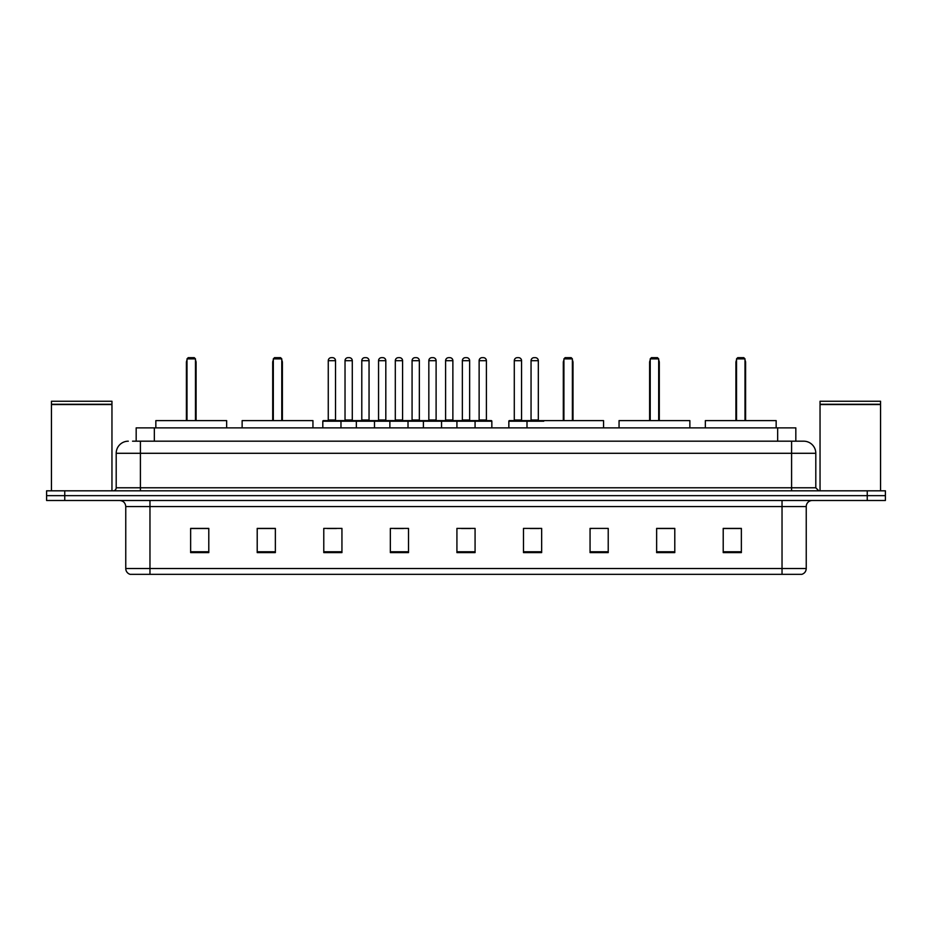 <?xml version="1.0" encoding="UTF-8"?>
<svg xmlns="http://www.w3.org/2000/svg" width="932" height="932" viewBox="0 0 932 932"><rect width="100%" height="100%" fill="white"/><g stroke="black" fill="none" stroke-linecap="round" stroke-linejoin="round"><path stroke-width="1.4" d="M132.542 441.185L140.406 441.185L132.542 441.185L136.177 441.185L136.177 427.87L795.823 427.87L795.823 441.185M128.301 441.185A12.104 12.104 0 0 0 116.197 453.29L116.197 487.786A3.029 3.029 0 0 1 113.168 490.815M815.803 453.29L140.406 453.29L140.406 441.185L803.699 441.185A12.104 12.104 0 0 1 815.803 453.29L815.803 487.786L818.832 490.815M64.751 490.815L46.6 490.815L46.6 495.649L64.751 495.649L46.6 495.649L46.6 500.496L64.751 500.496L64.751 495.649L867.249 495.649L64.751 495.649L64.751 490.815L867.249 490.815L867.249 495.649L885.4 495.649L867.249 495.649L867.249 500.496L64.751 500.496M885.4 490.815L885.4 495.649L885.4 490.815L867.249 490.815M803.512 441.185L799.458 441.185M801.578 574.333L130.422 574.333M130.119 574.333A6.046 6.046 0 0 1 125.762 568.52L149.97 568.52L149.97 574.333L782.03 574.333L782.03 568.52L806.238 568.52L806.238 506.554A6.046 6.046 0 0 1 812.296 500.496M125.762 568.52L125.762 506.554C125.401 502.872 123.385 500.857 119.704 500.496M741.359 552.606L741.359 528.397L723.209 528.397L723.209 552.606L741.359 552.606M674.791 552.606L674.791 528.397L656.641 528.397L656.641 552.606L674.791 552.606M608.223 552.606L608.223 528.397L590.061 528.397L590.061 552.606L608.223 552.606M541.655 552.606L541.655 528.397L523.493 528.397L523.493 552.606L541.655 552.606M208.791 552.606L208.791 528.397L190.641 528.397L190.641 552.606L208.791 552.606M275.359 552.606L275.359 528.397L257.209 528.397L257.209 552.606L275.359 552.606M341.939 552.606L341.939 528.397L323.777 528.397L323.777 552.606L341.939 552.606M408.507 552.606L408.507 528.397L390.345 528.397L390.345 552.606L408.507 552.606M475.075 552.606L475.075 528.397L456.925 528.397L456.925 552.606L475.075 552.606M885.4 500.496L885.4 495.649L885.4 500.496L867.249 500.496M782.03 574.333L801.404 574.333M590.061 528.514L591.459 528.514M394.411 528.514L403.486 528.514M327.353 528.514L336.429 528.514M530.145 528.514L539.232 528.514M461.457 528.514L470.543 528.514M275.359 528.514L257.209 528.514M208.791 528.514L190.641 528.514M674.791 528.514L656.641 528.514M741.359 528.514L723.209 528.514M51.446 404.57L111.956 404.57L51.446 404.57L51.446 490.815M111.956 404.57L111.956 490.815M111.654 404.267L51.749 404.267M111.956 403.964L111.956 401.249L51.446 401.249L51.446 403.964M226.651 427.87L226.651 420.612L155.842 420.612L155.842 427.87M187.006 358.878L188.217 357.667L194.264 357.667L195.475 358.878L187.006 358.878L187.006 420.612M195.475 358.878L195.475 420.612M196.081 420.612L196.081 362.513A4.846 4.846 0 0 0 195.475 360.171M186.4 420.612L186.4 362.513L187.006 362.513M820.043 404.57L880.554 404.57L820.043 404.57L820.043 490.815M880.554 404.57L880.554 490.815M880.251 404.267L820.346 404.267M880.554 403.964L880.554 401.249L820.043 401.249L820.043 403.964M312.942 427.87L312.942 420.612L242.134 420.612L242.134 427.87M273.309 358.878L274.521 357.667L280.567 357.667L281.779 358.878L273.309 358.878L273.309 420.612M281.779 358.878L281.779 420.612M282.384 420.612L282.384 362.513A4.846 4.846 0 0 0 281.779 360.171M272.703 420.612L272.703 362.513L273.309 362.513M603.563 427.87L603.563 420.612L532.755 420.612M563.918 358.878L565.13 357.667L571.188 357.667L572.388 358.878L563.918 358.878L563.918 420.612M572.388 358.878L572.388 420.612M572.994 420.612L572.994 362.513A4.846 4.846 0 0 0 572.388 360.171M563.312 420.612L563.312 362.513L563.918 362.513M689.866 427.87L689.866 420.612L619.058 420.612L619.058 427.87M650.221 358.878L651.433 357.667L657.479 357.667L658.691 358.878L650.221 358.878L650.221 420.612M658.691 358.878L658.691 420.612M659.297 420.612L659.297 362.513A4.846 4.846 0 0 0 658.691 360.171M649.616 420.612L649.616 362.513L650.221 362.513M776.158 427.87L776.158 420.612L705.349 420.612L705.349 427.87M736.525 358.878L737.736 357.667L743.783 357.667L744.994 358.878L736.525 358.878L736.525 420.612M744.994 358.878L744.994 420.612M745.6 420.612L745.6 362.513A4.846 4.846 0 0 0 744.994 360.171M735.919 420.612L735.919 362.513L736.525 362.513M474.295 420.612L491.234 420.612A0.606 0.606 0 0 1 491.84 421.217L322.81 421.217A0.606 0.606 0 0 1 323.416 420.612L340.366 420.612L323.416 420.612M340.972 427.87L340.972 421.217A0.606 0.606 0 0 0 340.366 420.612M335.52 360.696L328.262 360.696A3.029 3.029 0 0 1 331.279 357.667L332.491 357.667A3.029 3.029 0 0 1 335.52 360.696L335.52 420.006A0.606 0.606 0 0 0 336.126 420.612M328.262 360.696L328.262 420.006A0.606 0.606 0 0 1 327.656 420.612M322.81 421.217L322.81 427.87M356.339 427.87L356.339 421.217A0.606 0.606 0 0 1 356.944 420.612L373.895 420.612L356.944 420.612M374.489 427.87L374.489 421.217A0.606 0.606 0 0 0 373.895 420.612M369.049 360.696L361.791 360.696A3.029 3.029 0 0 1 364.808 357.667L366.02 357.667A3.029 3.029 0 0 1 369.049 360.696L369.049 420.006A0.606 0.606 0 0 0 369.655 420.612M361.791 360.696L361.791 420.006A0.606 0.606 0 0 1 361.185 420.612M389.867 427.87L389.867 421.217A0.606 0.606 0 0 1 390.473 420.612L407.412 420.612L390.473 420.612M408.018 427.87L408.018 421.217A0.606 0.606 0 0 0 407.412 420.612M402.577 360.696L395.308 360.696A3.029 3.029 0 0 1 398.337 357.667L399.548 357.667A3.029 3.029 0 0 1 402.577 360.696L402.577 420.006A0.606 0.606 0 0 0 403.183 420.612M395.308 360.696L395.308 420.006A0.606 0.606 0 0 1 394.714 420.612M423.396 427.87L423.396 421.217A0.606 0.606 0 0 1 424.002 420.612L440.941 420.612L424.002 420.612M441.547 427.87L441.547 421.217A0.606 0.606 0 0 0 440.941 420.612M436.106 360.696L428.837 360.696A3.029 3.029 0 0 1 431.865 357.667L433.077 357.667A3.029 3.029 0 0 1 436.106 360.696L436.106 420.006A0.606 0.606 0 0 0 436.712 420.612M428.837 360.696L428.837 420.006A0.606 0.606 0 0 1 428.231 420.612M456.925 427.87L456.925 421.217A0.606 0.606 0 0 1 457.53 420.612L474.47 420.612L457.53 420.612M475.075 427.87L475.075 421.217A0.606 0.606 0 0 0 474.47 420.612M469.635 360.696L462.365 360.696A3.029 3.029 0 0 1 465.394 357.667L466.606 357.667A3.029 3.029 0 0 1 469.635 360.696L469.635 420.006A0.606 0.606 0 0 0 470.241 420.612M462.365 360.696L462.365 420.006A0.606 0.606 0 0 1 461.759 420.612M543.764 421.217L508.849 421.217A0.606 0.606 0 0 1 509.455 420.612L526.394 420.612L509.455 420.612M526.999 427.87L526.999 421.217A0.606 0.606 0 0 0 526.394 420.612M521.559 360.696L514.289 360.696A3.029 3.029 0 0 1 517.318 357.667L518.53 357.667A3.029 3.029 0 0 1 521.559 360.696L521.559 420.006A0.606 0.606 0 0 0 522.165 420.612M514.289 360.696L514.289 420.006A0.606 0.606 0 0 1 513.695 420.612M508.849 421.217L508.849 427.87M357.131 420.612L340.18 420.612M345.026 360.696A3.029 3.029 0 0 1 348.044 357.667L349.255 357.667A3.029 3.029 0 0 1 352.284 360.696L345.026 360.696L345.026 420.006A0.606 0.606 0 0 1 344.421 420.612M352.284 360.696L352.284 420.006A0.606 0.606 0 0 0 352.89 420.612M390.648 420.612L373.709 420.612M378.555 360.696A3.029 3.029 0 0 1 381.572 357.667L382.784 357.667A3.029 3.029 0 0 1 385.813 360.696L378.555 360.696L378.555 420.006A0.606 0.606 0 0 1 377.949 420.612M385.813 360.696L385.813 420.006A0.606 0.606 0 0 0 386.419 420.612M424.177 420.612L407.237 420.612M412.072 360.696A3.029 3.029 0 0 1 415.101 357.667L416.313 357.667A3.029 3.029 0 0 1 419.342 360.696L412.072 360.696L412.072 420.006A0.606 0.606 0 0 1 411.466 420.612M419.342 360.696L419.342 420.006A0.606 0.606 0 0 0 419.948 420.612M457.705 420.612L440.766 420.612M445.601 360.696A3.029 3.029 0 0 1 448.63 357.667L449.841 357.667A3.029 3.029 0 0 1 452.87 360.696L445.601 360.696L445.601 420.006A0.606 0.606 0 0 1 444.995 420.612M452.87 360.696L452.87 420.006A0.606 0.606 0 0 0 453.476 420.612M479.13 360.696A3.029 3.029 0 0 1 482.159 357.667L483.37 357.667A3.029 3.029 0 0 1 486.399 360.696L479.13 360.696L479.13 420.006A0.606 0.606 0 0 1 478.524 420.612M486.399 360.696L486.399 420.006A0.606 0.606 0 0 0 487.005 420.612M491.84 421.217L491.84 427.87M526.219 420.612L543.158 420.612M531.054 360.696A3.029 3.029 0 0 1 534.083 357.667L535.294 357.667A3.029 3.029 0 0 1 538.323 360.696L531.054 360.696L531.054 420.006A0.606 0.606 0 0 1 530.448 420.612M538.323 360.696L538.323 420.006A0.606 0.606 0 0 0 538.929 420.612M154.339 441.185L154.339 427.87M777.661 441.185L777.661 427.87M140.406 490.815L140.406 453.29L116.197 453.29M116.197 487.786L815.803 487.786M791.594 441.185L791.594 490.815M782.03 500.496L782.03 506.554L125.762 506.554M806.238 506.554L782.03 506.554L782.03 568.52L149.97 568.52L149.97 500.496M475.075 551.767L456.925 551.767M408.507 551.767L390.345 551.767M341.939 551.767L323.777 551.767M275.359 551.767L257.209 551.767M208.791 551.767L190.641 551.767M541.655 551.767L523.493 551.767M608.223 551.767L590.061 551.767M674.791 551.767L656.641 551.767M741.359 551.767L723.209 551.767M195.475 362.513L196.081 362.513M281.779 362.513L282.384 362.513M572.388 362.513L572.994 362.513M658.691 362.513L659.297 362.513M744.994 362.513L745.6 362.513M328.262 420.006L335.52 420.006M361.791 420.006L369.049 420.006M395.308 420.006L402.577 420.006M428.837 420.006L436.106 420.006M462.365 420.006L469.635 420.006M514.289 420.006L521.559 420.006M345.026 420.006L352.284 420.006M378.555 420.006L385.813 420.006M412.072 420.006L419.342 420.006M445.601 420.006L452.87 420.006M479.13 420.006L486.399 420.006M531.054 420.006L538.323 420.006M801.881 574.333C804.619 573.355 806.075 571.421 806.238 568.52M187.006 360.171A4.846 4.846 0 0 0 186.4 362.513M273.309 360.171A4.846 4.846 0 0 0 272.703 362.513M563.918 360.171A4.846 4.846 0 0 0 563.312 362.513M650.221 360.171A4.846 4.846 0 0 0 649.616 362.513M736.525 360.171A4.846 4.846 0 0 0 735.919 362.513"/></g></svg>
